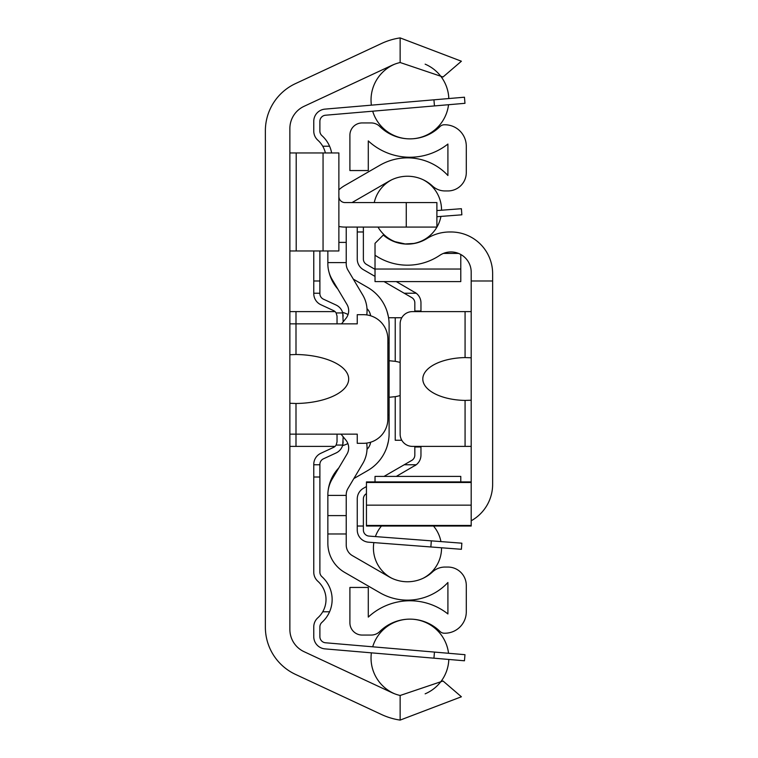 <?xml version="1.0" encoding="UTF-8"?>
<svg xmlns="http://www.w3.org/2000/svg" width="758" height="758" viewBox="0 0 758 758"><rect width="100%" height="100%" fill="white"/><g stroke="black" fill="none" stroke-linecap="round" stroke-linejoin="round"><path stroke-width="1.14" d="M289.869 354.725L295.999 354.507A54.15 24.502 0 0 1 348.68 379A54.15 24.502 0 0 1 295.999 403.493L289.869 403.275M289.869 629.462L289.869 128.538A24.502 24.502 0 0 1 304.015 106.338L391.81 65.396A42.884 42.884 0 0 1 400.139 62.516L443.032 76.994L461.395 61.227L400.139 37.9A67.074 67.074 0 0 0 381.587 43.462L295.43 83.636A52.065 52.065 0 0 0 265.366 130.831L265.366 627.169A52.065 52.065 0 0 0 295.43 674.364L381.587 714.538A67.074 67.074 0 0 0 400.139 720.1L461.395 696.773L443.032 681.006L400.139 695.484A42.884 42.884 0 0 1 391.81 692.604L304.015 651.662A24.502 24.502 0 0 1 289.869 629.462M289.869 434.135L357.255 434.135L357.255 443.316L363.376 443.316A24.502 24.502 0 0 0 387.878 418.814L387.878 339.186A24.502 24.502 0 0 0 363.376 314.684L357.255 314.684L357.255 323.865L289.869 323.865M406.26 227.078L436.892 227.078L436.892 202.576L406.26 202.576L406.26 227.078L345.004 227.078A30.633 30.633 0 0 1 338.873 226.462M436.892 202.576L436.892 227.078M338.873 196.455A6.13 6.13 0 0 0 345.004 202.576L406.26 202.576M289.869 250.974L338.873 250.974L338.873 152.955L289.869 152.955M335.045 311.614L289.869 311.614M348.055 314.551A24.502 24.502 0 0 0 342.578 312.4M342.578 445.6A24.502 24.502 0 0 0 347.875 443.544M289.869 446.386L335.045 446.386M337.035 323.865L337.035 316.143L336.135 312.94A6.13 6.13 0 0 0 333.492 310.581L320.861 304.725A12.251 12.251 0 0 1 313.765 293.611L313.765 280.991L319.885 280.991L319.885 293.611A6.13 6.13 0 0 0 323.439 299.173L336.069 305.029A12.251 12.251 0 0 1 342.739 312.94L343.166 321.837M343.166 436.769L342.739 445.06A12.251 12.251 0 0 1 336.069 452.971L323.439 458.827A6.13 6.13 0 0 0 319.885 464.389L319.885 477.009L313.765 477.009L313.765 464.389A12.251 12.251 0 0 1 320.861 453.275L333.492 447.419A6.13 6.13 0 0 0 336.135 445.06L337.035 441.857L337.035 434.135M313.765 250.974L313.765 280.991M343.166 316.143L342.739 312.94L336.135 312.94M313.765 477.009L313.765 572.129A12.251 12.251 0 0 0 317.848 581.263A24.502 24.502 0 0 1 322.728 611.782L329.578 611.782A30.633 30.633 0 0 0 321.932 576.696A6.13 6.13 0 0 1 319.885 572.129L319.885 477.009M319.885 280.991L319.885 250.974M331.634 152.955A30.633 30.633 0 0 0 329.578 146.218L322.728 146.218A24.502 24.502 0 0 1 325.381 152.955M336.135 445.06L342.739 445.06L343.166 441.857M434.457 105.921L464.976 103.315L464.455 97.213L433.936 99.819L434.457 105.921L325.495 115.225A6.13 6.13 0 0 0 319.885 121.327L319.885 131.077A6.13 6.13 0 0 0 321.932 135.644A30.633 30.633 0 0 1 329.578 146.218M322.728 146.218A24.502 24.502 0 0 0 317.848 140.211A12.251 12.251 0 0 1 313.765 131.077L313.765 121.327A12.251 12.251 0 0 1 324.974 109.124L433.936 99.819M464.455 97.213L464.976 103.315L464.455 97.213M433.936 658.181L464.455 660.786L464.976 654.685L434.457 652.079L433.936 658.181L324.974 648.876A12.251 12.251 0 0 1 313.765 636.673L313.765 626.923A12.251 12.251 0 0 1 317.848 617.789A24.502 24.502 0 0 0 322.728 611.782M329.578 611.782A30.633 30.633 0 0 1 321.932 622.356A6.13 6.13 0 0 0 319.885 626.923L319.885 636.673A6.13 6.13 0 0 0 325.495 642.775L434.457 652.079M313.765 131.077L313.765 121.327L313.765 131.077M319.885 131.077A6.13 6.13 0 0 0 321.932 135.644A6.13 6.13 0 0 1 319.885 131.077A6.13 6.13 0 0 0 321.932 135.644A6.13 6.13 0 0 1 319.885 131.077A6.13 6.13 0 0 0 321.932 135.644A6.13 6.13 0 0 1 319.885 131.077A6.13 6.13 0 0 0 321.932 135.644A6.13 6.13 0 0 1 319.885 131.077M325.495 115.225A6.13 6.13 0 0 0 319.885 121.327A6.13 6.13 0 0 1 325.495 115.225A6.13 6.13 0 0 0 319.885 121.327A6.13 6.13 0 0 1 325.495 115.225A6.13 6.13 0 0 0 319.885 121.327A6.13 6.13 0 0 1 325.495 115.225A6.13 6.13 0 0 0 319.885 121.327A6.13 6.13 0 0 1 325.495 115.225M319.885 636.673A6.13 6.13 0 0 0 325.495 642.775A6.13 6.13 0 0 1 319.885 636.673A6.13 6.13 0 0 0 325.495 642.775A6.13 6.13 0 0 1 319.885 636.673A6.13 6.13 0 0 0 325.495 642.775A6.13 6.13 0 0 1 319.885 636.673A6.13 6.13 0 0 0 325.495 642.775A6.13 6.13 0 0 1 319.885 636.673M321.932 622.356A6.13 6.13 0 0 0 319.885 626.923A6.13 6.13 0 0 1 321.932 622.356A6.13 6.13 0 0 0 319.885 626.923A6.13 6.13 0 0 1 321.932 622.356A6.13 6.13 0 0 0 319.885 626.923A6.13 6.13 0 0 1 321.932 622.356A6.13 6.13 0 0 0 319.885 626.923A6.13 6.13 0 0 1 321.932 622.356M313.765 636.673L313.765 626.923L313.765 636.673M389.11 429.843L389.11 433.462A42.884 42.884 0 0 1 367.668 470.595L369.724 469.335M389.11 328.157L389.11 324.538L389.11 328.157M370.615 315.773L370.075 313.518L370.615 315.773A12.251 12.251 0 0 0 366.986 308.648M370.615 442.227L370.075 444.482L370.615 442.227A12.251 12.251 0 0 1 367.024 449.314M387.111 446.386L388.342 441.516M388.826 438.389L388.702 439.318M388.342 316.484L387.111 311.614M353.294 279.105L367.668 287.405A42.884 42.884 0 0 1 389.11 324.538L389.11 433.462M401.778 317.744L388.57 317.744L388.826 319.639M400.139 395.534A30.254 18.381 0 0 1 395.231 396.671L389.11 397.277M389.11 360.723L395.231 361.329A30.254 18.381 0 0 1 400.139 362.466M395.231 396.671L395.231 440.256L401.778 440.256M341.024 434.135L345.942 440.199A12.251 12.251 0 0 1 346.965 454.165L332.137 479.151A30.633 30.633 0 0 0 327.854 494.775L327.854 495.391L346.226 495.391L346.226 494.775A12.251 12.251 0 0 1 347.941 488.522L362.769 463.545A30.633 30.633 0 0 0 366.673 443.098M366.768 314.911A30.633 30.633 0 0 0 362.769 295.07L347.941 270.085A12.251 12.251 0 0 1 346.226 263.831L346.226 242.399L338.873 242.399M327.854 250.974L327.854 263.831A30.633 30.633 0 0 0 332.137 279.465L346.965 304.441A12.251 12.251 0 0 1 345.942 318.407L341.526 323.865M327.854 533.983L327.854 543.24A33.693 33.693 0 0 0 344.691 572.423L379.919 592.756A55.135 55.135 0 0 0 447.912 582.495L447.912 613.952A61.256 61.256 0 0 0 368.284 617.097L368.284 587.45L349.902 587.45L349.902 622.811A12.251 12.251 0 0 0 362.153 635.062L371.174 635.062A12.251 12.251 0 0 0 379.786 631.518A42.884 42.884 0 0 1 440.019 631.461A6.13 6.13 0 0 0 444.321 633.224L444.851 633.224A21.442 21.442 0 0 0 466.293 611.782L466.293 585.441A18.381 18.381 0 0 0 447.912 567.06L444.965 567.06A18.381 18.381 0 0 0 432.477 571.958A36.754 36.754 0 0 1 389.11 576.838L352.356 555.623A12.251 12.251 0 0 1 346.226 545.011L346.226 533.983L327.854 533.983L327.854 495.391M367.668 470.595L353.844 478.582M387.878 415.138L389.11 415.138M328.129 490.682A39.814 39.814 0 0 1 338.788 467.942M387.878 342.862L389.11 342.862M337.746 288.921A39.814 39.814 0 0 1 329.01 272.169M346.226 227.078L346.226 242.399M346.226 495.391L346.226 533.983M327.854 515.601L346.226 515.601M352.025 202.576A12.251 12.251 0 0 1 352.356 202.377L389.11 181.162A36.754 36.754 0 0 1 432.477 186.042A18.381 18.381 0 0 0 444.965 190.94L447.912 190.94A18.381 18.381 0 0 0 466.293 172.559L466.293 146.218A21.442 21.442 0 0 0 444.851 124.776L444.321 124.776A6.13 6.13 0 0 0 440.019 126.539A42.884 42.884 0 0 1 379.786 126.482A12.251 12.251 0 0 0 371.174 122.938L362.153 122.938A12.251 12.251 0 0 0 349.902 135.189L349.902 170.55L368.284 170.55L368.284 140.903A61.256 61.256 0 0 0 447.912 144.048L447.912 175.505A55.135 55.135 0 0 0 379.919 165.244L344.691 185.577A33.693 33.693 0 0 0 338.873 189.832M414.834 311.614L414.834 302.906A6.13 6.13 0 0 0 411.774 297.6L384.041 281.597M396.301 281.597L416.237 293.242A12.251 12.251 0 0 1 420.965 302.906L420.965 311.614M420.965 446.386L420.965 455.094A12.251 12.251 0 0 1 416.237 464.758L396.301 476.403M384.041 476.403L411.774 460.4A6.13 6.13 0 0 0 414.834 455.094L414.834 446.386M363.376 228.016A6.13 6.13 0 0 1 363.452 227.078A6.13 6.13 0 0 0 363.376 228.016A6.13 6.13 0 0 1 363.452 227.078A6.13 6.13 0 0 0 363.376 228.016A6.13 6.13 0 0 1 363.452 227.078A6.13 6.13 0 0 0 363.376 228.016L363.376 231.976L357.255 231.976L357.255 259.075A12.251 12.251 0 0 0 363.385 269.687L375.021 276.395M404.213 293.242L416.237 293.242L414.834 292.294M414.834 465.706L416.237 464.758L404.213 464.758M375.021 481.605L374.48 481.917M366.446 486.551L363.385 488.313A12.251 12.251 0 0 0 357.255 498.925L357.255 526.024L363.376 526.024L363.376 498.925A6.13 6.13 0 0 1 366.446 493.619M375.021 269.327L366.446 264.381A6.13 6.13 0 0 1 363.376 259.075L363.376 231.976M436.892 216.722L461.859 214.808L461.395 208.706L436.892 210.572M430.857 546.963L461.395 549.294L461.859 543.192L431.321 540.852L430.857 546.963L368.568 542.197A12.251 12.251 0 0 1 357.255 529.984L357.255 526.024M363.376 526.024L363.376 529.984A6.13 6.13 0 0 0 369.042 536.096L431.321 540.852M461.859 543.192L461.395 549.294L461.859 543.192M357.255 228.016L357.255 231.976L357.255 228.016A12.251 12.251 0 0 1 357.293 227.078M363.376 529.984A6.13 6.13 0 0 0 369.042 536.096A6.13 6.13 0 0 1 363.376 529.984A6.13 6.13 0 0 0 369.042 536.096A6.13 6.13 0 0 1 363.376 529.984A6.13 6.13 0 0 0 369.042 536.096M471.192 520.784A41.652 41.652 0 0 0 492.634 484.362L492.634 280.991L471.192 280.991L471.192 526.024L471.192 525.446L366.446 525.446L366.446 526.024L366.446 481.917L366.446 482.486L471.192 482.486M471.192 280.991L471.192 272.15A20.22 20.22 0 0 0 439.716 255.37A57.826 57.826 0 0 1 375.021 255.209L375.021 243.337L383.311 235.046L388.74 238.969L394.785 241.849L404.573 243.991L414.588 243.422L421.012 241.527L426.981 238.514A42.884 42.884 0 0 1 449.731 231.976L450.982 231.976A41.652 41.652 0 0 1 492.634 273.638L492.634 280.991M450.982 526.024L449.731 526.024L450.982 526.024M393.402 241.3L383.311 235.046A36.754 36.754 0 0 0 426.981 238.514M405.644 244.067L393.497 241.347M449.731 231.976L450.982 231.976M460.779 254.47L460.779 281.597L375.021 281.597L375.021 255.209M375.021 481.917L375.021 476.403L460.779 476.403L460.779 481.917M443.383 253.418L458.571 253.418M492.634 477.009L492.634 484.362M471.192 400.215L465.071 400.423A43.869 21.442 180 0 1 422.803 379A43.869 21.442 180 0 1 465.071 357.577L471.192 357.785M471.192 311.614L412.39 311.614A12.251 12.251 0 0 0 400.139 323.865L400.139 434.135A12.251 12.251 0 0 0 412.39 446.386L471.192 446.386M295.999 311.614L295.999 354.507M295.999 403.493L295.999 446.386M323.06 250.974L323.06 152.955M296.198 250.974L296.198 152.955M400.139 695.484L400.139 720.1M400.139 37.9L400.139 62.516M319.885 293.242L313.765 293.242M319.885 464.758L313.765 464.758M395.231 361.329L395.231 317.744M327.854 262.609L346.226 262.609M420.965 311.007L414.834 311.007M420.965 446.993L414.834 446.993M375.021 269.043L460.779 269.043M366.446 505.15L471.192 505.15M465.071 446.386L465.071 400.423M465.071 357.577L465.071 311.614M448.812 98.549A38.895 38.895 0 0 0 425.143 64.165M394.776 64.146A38.895 38.895 0 0 0 371.382 105.154M372.69 111.199A38.895 38.895 0 0 0 409.907 138.866M409.964 138.866A38.895 38.895 0 0 0 448.546 104.718M448.546 653.282A38.895 38.895 0 0 0 409.964 619.134M409.907 619.134A38.895 38.895 0 0 0 372.69 646.801M371.382 652.846A38.895 38.895 0 0 0 394.776 693.854M425.143 693.835A38.895 38.895 0 0 0 448.812 659.451M441.544 210.222A34.063 34.063 0 0 0 423.049 179.693M391.914 179.693A34.063 34.063 0 0 0 374.244 202.576M378.024 227.078A34.063 34.063 0 0 0 440.938 216.409M423.049 578.307A34.063 34.063 0 0 0 441.544 547.778M440.938 541.591A34.063 34.063 0 0 0 433.491 526.024M381.473 526.024A34.063 34.063 0 0 0 375.399 536.579M373.855 542.605A34.063 34.063 0 0 0 391.914 578.307M366.446 526.024L471.192 526.024M366.446 481.917L471.192 481.917"/></g></svg>
